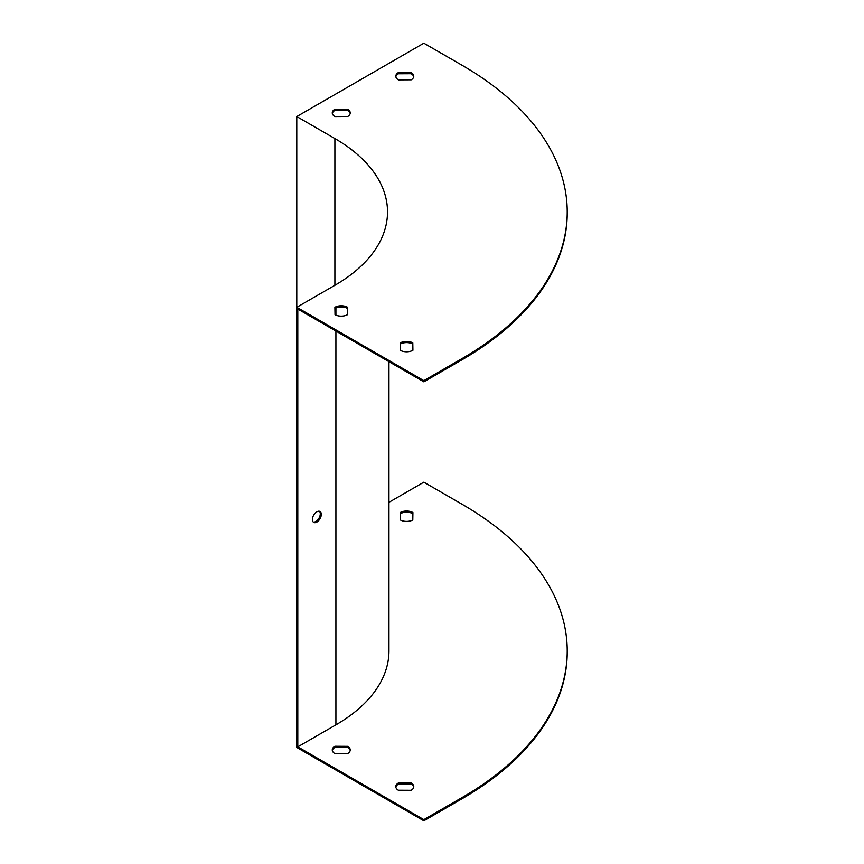 <?xml version="1.0" encoding="UTF-8"?>
<svg xmlns="http://www.w3.org/2000/svg" width="864" height="864" viewBox="0 0 864 864"><rect width="100%" height="100%" fill="white"/><g stroke="black" fill="none" stroke-linecap="round" stroke-linejoin="round"><path stroke-width="1.3" d="M296.784 116.554L334.897 138.564A179.69 103.745 180 0 1 387.526 211.928A179.69 103.745 180 0 1 334.897 285.282L296.784 307.292L423.846 380.646L461.959 358.636A359.381 207.49 0 0 0 567.216 211.928A359.381 207.49 0 0 0 461.959 65.21L423.846 43.2L296.784 116.554L296.784 747.446L423.846 820.8L423.846 819.623L461.959 797.623A359.381 207.49 0 0 0 567.216 650.905A359.381 207.49 0 0 0 461.959 504.187L423.846 482.177L388.962 502.319M347.587 314.636L347.479 308.394A8.986 5.184 0 0 0 334.919 308.448M412.906 350.287L412.798 344.034A8.986 5.184 0 0 0 400.237 344.099M350.179 113.476A8.986 5.184 0 0 0 347.609 110.398L334.768 110.473A8.986 5.184 0 0 0 332.327 113.476M413.705 76.799A8.986 5.184 0 0 0 411.134 73.721L398.304 73.786A8.986 5.184 0 0 0 395.852 76.799M423.846 819.623L297.799 746.852L297.799 309.053L423.846 381.823L461.959 359.813A359.381 207.49 0 0 0 567.216 213.095L567.216 211.928M319.453 511.283A6.286 3.629 -60 0 1 319.799 516.424A6.286 3.629 -60 0 1 315.835 521.5A6.286 3.629 -60 0 1 313.243 522.029M423.846 380.646L423.846 381.823M347.479 307.217A8.986 5.184 0 0 0 334.897 307.292L335.027 314.701A8.986 5.184 0 0 0 347.609 314.626L347.479 308.394M400.216 342.932L400.345 350.341A8.986 5.184 0 0 0 412.916 350.276L412.798 342.868A8.986 5.184 0 0 0 400.216 342.932M347.728 116.489A8.986 5.184 0 0 0 350.233 112.892A8.986 5.184 0 0 0 347.609 109.22L334.768 109.296A8.986 5.184 0 0 0 332.262 112.892A8.986 5.184 0 0 0 334.897 116.554L347.728 116.489M411.264 79.801A8.986 5.184 0 0 0 413.77 76.216A8.986 5.184 0 0 0 411.134 72.544L398.304 72.619A8.986 5.184 0 0 0 395.798 76.216A8.986 5.184 0 0 0 398.434 79.877L411.264 79.801M297.799 746.852L335.912 724.853A181.127 104.576 0 0 0 388.962 650.905L388.962 361.681M316.85 522.083A6.286 3.629 120 0 0 320.965 516.542A6.286 3.629 120 0 0 320.004 511.499A6.286 3.629 120 0 0 313.708 515.128A6.286 3.629 120 0 0 313.708 522.396A6.286 3.629 120 0 0 316.85 522.083M400.237 519.901L400.345 513.659A8.986 5.184 180 0 1 412.906 513.713M332.327 750.524A8.986 5.184 180 0 1 334.897 747.446L347.728 747.511A8.986 5.184 180 0 1 350.179 750.524M395.852 787.201A8.986 5.184 180 0 1 398.434 784.123L411.264 784.199A8.986 5.184 180 0 1 413.705 787.201M423.846 820.8L461.959 798.79A359.381 207.49 0 0 0 567.216 652.072L567.216 650.905M400.216 519.89L400.345 512.482A8.986 5.184 180 0 1 412.916 512.557L412.798 519.966A8.986 5.184 180 0 1 400.216 519.89M347.609 753.602L334.768 753.527A8.986 5.184 180 0 1 332.262 749.941A8.986 5.184 180 0 1 334.897 746.269L347.728 746.345A8.986 5.184 180 0 1 350.233 749.941A8.986 5.184 180 0 1 347.609 753.602M411.134 790.279L398.304 790.214A8.986 5.184 180 0 1 395.798 786.618A8.986 5.184 180 0 1 398.434 782.946L411.264 783.022A8.986 5.184 180 0 1 413.77 786.618A8.986 5.184 180 0 1 411.134 790.279M398.434 782.946L398.434 784.123M411.264 783.022L411.264 784.199M334.897 746.269L334.897 747.446M347.728 746.345L347.728 747.511M400.345 512.482L400.345 513.659M398.304 73.786L398.304 72.619M411.134 73.721L411.134 72.544M347.609 110.398L347.609 109.22M334.768 110.473L334.768 109.296M412.798 344.034L412.798 342.868M334.897 138.564L334.897 285.282M461.959 358.636L461.959 359.813M335.912 724.853L335.912 331.052M335.912 315.133L335.912 307.962M461.959 798.79L461.959 797.623"/></g></svg>
